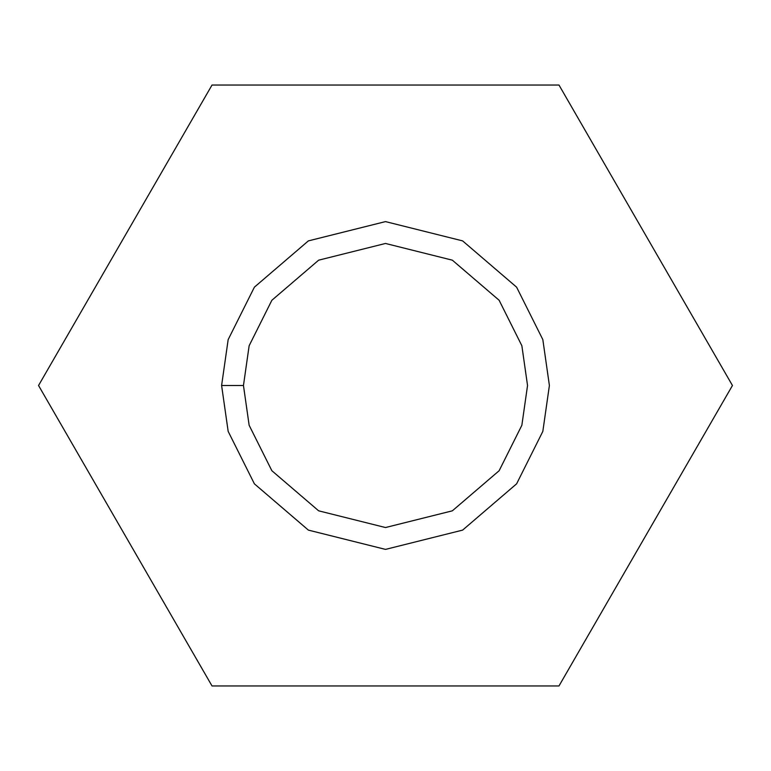 <?xml version="1.0" encoding="UTF-8"?>
<svg xmlns="http://www.w3.org/2000/svg" width="771" height="771" viewBox="0 0 771 771"><rect width="100%" height="100%" fill="white"/><g stroke="black" fill="none" stroke-linecap="round" stroke-linejoin="round"><path stroke-width="1.16" d="M212.025 85.032L558.975 85.032L732.45 385.5L558.975 685.968L212.025 685.968L38.55 385.5L212.025 85.032L38.55 385.5L212.025 685.968L558.975 685.968L732.45 385.5L558.975 85.032L212.025 85.032M221.605 385.5L228.168 339.606L254.391 287.169L308.371 240.889L385.5 221.605L462.629 240.889L516.609 287.169L542.832 339.606L549.395 385.5L542.832 431.394L516.609 483.831L462.629 530.111L385.5 549.395L308.371 530.111L254.391 483.831L228.168 431.394L221.605 385.5L228.168 431.394L254.391 483.831L308.371 530.111L385.5 549.395L462.629 530.111L516.609 483.831L542.832 431.394L549.395 385.5L542.832 339.606L516.609 287.169L462.629 240.889L385.5 221.605L308.371 240.889L254.391 287.169L228.168 339.606L221.605 385.5L243.463 385.5L249.139 425.274L271.864 470.724L318.654 510.826L385.5 527.537L452.346 510.826L499.136 470.724L521.861 425.274L527.537 385.5L521.861 345.726L499.136 300.276L452.346 260.174L385.5 243.463L318.654 260.174L271.864 300.276L249.139 345.726L243.463 385.5L249.139 345.726L271.864 300.276L318.654 260.174L385.5 243.463L452.346 260.174L499.136 300.276L521.861 345.726L527.537 385.5L521.861 425.274L499.136 470.724L452.346 510.826L385.5 527.537L318.654 510.826L271.864 470.724L249.139 425.274L243.463 385.5L221.605 385.5"/></g></svg>

